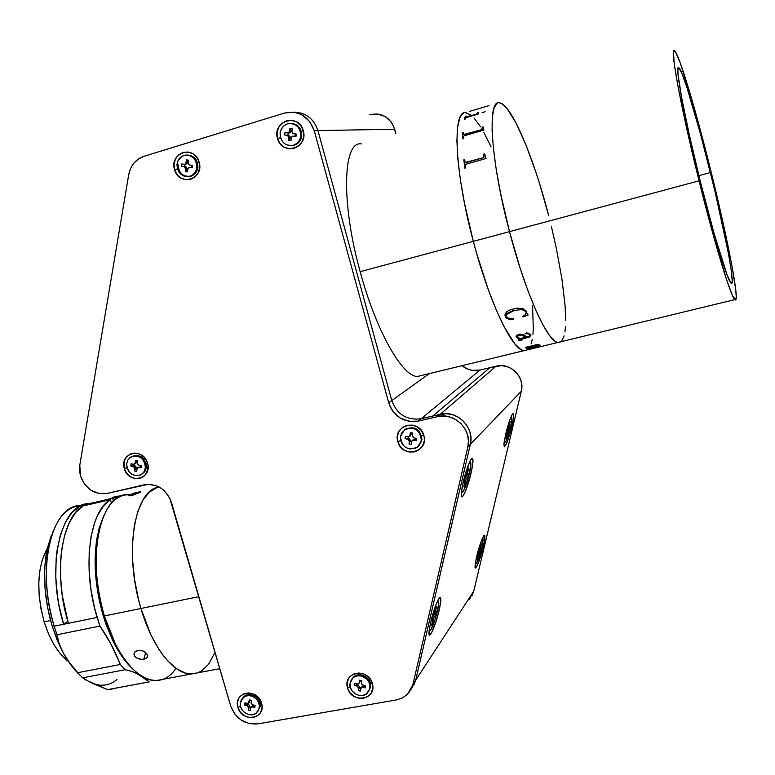 <?xml version="1.0" encoding="UTF-8"?>
<svg xmlns="http://www.w3.org/2000/svg" width="775" height="775" viewBox="0 0 775 775"><rect width="100%" height="100%" fill="white"/><g stroke="black" fill="none" stroke-linecap="round" stroke-linejoin="round"><path stroke-width="1.16" d="M527.601 349.796L523.813 350.717C512.323 350.184 489.219 302.076 473.322 241.335C454.257 170.607 452.009 108.316 466.308 112.792C452.009 108.316 454.257 170.607 473.322 241.335L360.152 271.667L473.322 241.335L464.583 203.709L460.437 180.042L457.841 158.807L456.901 140.934L457.589 127.119L459.837 117.819L461.483 114.942L463.469 113.257L461.483 114.942L459.837 117.819L457.589 127.119L456.901 140.934L457.841 158.807L460.437 180.042L464.583 203.709L473.322 241.335L699.06 180.827C680.46 106.262 669.106 43.633 674.792 51.102C679.588 55.287 696.473 112.482 711.13 172.031C728.006 239.921 740.59 305.447 734.865 299.615C730.932 297.145 714.87 244.764 699.06 180.827L509.495 231.638C525.382 292.892 547.412 341.668 557.729 342.502C547.412 341.668 525.382 292.892 509.495 231.638C490.498 160.299 486.845 97.941 499.807 102.881C486.845 97.941 490.498 160.299 509.495 231.638L500.65 193.74L496.3 169.938L493.413 148.616L492.096 130.704L492.358 116.918L494.13 107.696L497.269 103.249M482.709 130.413L482.079 129.338M361.237 143.879C342.899 140.827 340.903 202.847 360.152 271.667C376.049 330.818 402.419 376.844 417.444 376.466L523.813 350.717C512.323 350.184 489.219 302.076 473.322 241.335L476.77 253.842L473.322 241.335L509.495 231.638L520.257 268.547L527.92 290.664L535.564 309.622L542.82 324.677L549.407 335.304L555.074 341.252L557.506 342.443L559.637 342.472M532.502 305.272L533.336 328.203L532.502 305.272M532.948 334.335L533.336 328.203M525.934 350.629L523.561 350.668L520.887 349.544L514.745 343.761L503.953 326.44L496.107 309.583L488.143 289.182L476.77 253.842L488.143 289.182L496.107 309.583L503.953 326.44L514.745 343.761L520.887 349.544L523.561 350.668L525.934 350.629M465.746 112.743L471.064 115.165L465.746 112.743M474.048 118.013L480.51 126.771L474.048 118.013M483.92 132.544L490.943 146.553L483.92 132.544M710.442 172.534C725.158 231.725 735.979 288.3 731.019 283.137C727.58 280.918 713.63 235.28 699.999 180.149L714.056 233.459L727.202 275.328L730.854 282.962L731.561 283.398L732.22 281.209L731.309 270.766L728.316 252.912L715.199 192.2L700.513 134.036L686.941 87.478L681.923 73.451L678.755 67.745L677.873 69.111L678.067 74.758L681.777 98.454L689.508 135.683L699.999 180.149C683.986 115.95 674.085 61.554 679.016 67.938C683.095 71.436 697.674 120.687 710.442 172.534L698.885 175.644L710.442 172.534M711.13 172.031L723.966 226.862L731.629 264.091L735.766 289.908L736.25 297.116L735.562 299.906L732.298 295.13L726.475 279.387L709.028 219.538L689.653 141.467L677.863 85.696L674.231 63.56L673.504 52.245L673.901 50.976L675.577 52.109L680.082 62.417L694.216 107.793L711.13 172.031M499.807 102.881C511.703 104.722 533.994 158.274 548.7 215.75L539.603 183.743M484.608 153.886L486.051 158.487L465.988 164.213L465.358 165.017L465.668 167.904L464.806 168.146L463.847 159.824L464.709 159.572L465.039 162.333L465.814 162.721L483.164 157.78L484.026 156.899L483.745 154.128L484.608 153.886M483.067 126.858L483.91 130.055L464.167 135.819L463.479 136.448L463.431 138.58L462.578 138.822L462.656 132.816L463.508 132.564L463.489 134.521L464.177 134.743L481.246 129.774L482.157 129.067L482.215 127.11L483.067 126.858M466.637 116.938L476.586 113.983L478.349 112.472L478.621 113.906L466.066 117.635L465.174 119.059L464.341 119.311L465.32 116.318L466.153 116.076L465.833 116.977L466.637 116.938M485.121 111.687L482.06 112.801M488.977 105.623L480.461 108.142M480.103 108.267L469.776 111.3M531.146 343.887L532.222 339.586M551.432 226.62L556.314 248.194L561.914 278.874L565.082 305.631L565.673 320.24M565.488 326.353L564.975 331.593M564.132 335.875L561.449 341.368M499.303 102.813L501.609 103.54L506.908 108.345L516.15 123.177L526.225 145.584L536.348 173.561M464.719 159.611L463.867 159.853L464.816 168.146L463.847 159.824L464.816 168.146M484.617 153.925L483.765 154.167L483.61 157.635L465.107 162.479M483.91 129.929L483.3 128.999M463.498 132.622L462.675 132.864L462.597 138.822M483.067 126.916L482.234 127.158L481.692 129.657L463.508 134.579M464.37 135.741L483.91 130.055M478.33 112.54L476.363 114.128L465.853 117.006M466.124 116.143L465.339 116.376L464.38 119.292M477.235 113.499L477.516 112.724L477.235 113.499M539.516 345.611L537.065 346.522L539.458 345.553L535.854 345.621L526.477 348.237L525.285 347.413L538.305 344.255L539.642 344.701L537.027 345.33L540.146 345.301L539.865 345.97L528.308 349.128L527.184 348.643L537.065 346.522M504.942 315.125L505.552 317.111L507.46 318.641L510.802 319.407L513.195 319.368L513.321 318.835L513.195 319.416L508.507 319.058L506.55 318.176L505.097 316.113L505.087 314.059L506.869 311.579L509.969 309.874L517.38 308.111L523.387 308.838L526.438 311.182L527.165 314.175L528.192 314.931L523.27 316.907L522.805 316.481L525.498 314.476L526.07 312.78M522.834 316.462L523.27 316.859L528.114 314.912M525.944 312.112L523.803 310.136L520.664 309.651L514.261 310.455L520.664 309.603L523.803 310.097L525.944 312.112M512.73 310.823L506.114 314.718L505.978 315.59L507.199 313.332L512.73 310.823M506.24 316.636L506.114 314.766L514.261 310.455L508.41 312.577L506.695 313.846L505.978 315.512L507.325 317.895L513.341 318.835M561.11 341.688L523.813 350.717M516.518 337.512L516.024 336.495L516.567 335.265L519.918 334.073L523.784 334.79L526.632 336.999L529.199 336.272L530.003 335.313L528.831 333.909L525.15 333.705L526.487 332.833L529.538 333.56L530.923 335.304L529.228 337.135L519.647 339.557L519.909 340.138L522.04 339.838L520.558 340.37L518.717 340.157L518.436 339.363L519.308 338.791L516.518 337.512M527.242 347.994L525.285 347.413M537.385 345.253L539.565 344.662M528.967 348.818L540.466 345.495M527.252 348.624L529.025 348.886M527.126 347.868L535.845 345.563L539.516 345.573M517.099 336.873L520.151 338.588L525.789 337.202L521.643 335.023L518.272 335.536L517.099 336.873M516.024 336.495L516.76 337.706L519.231 338.772M525.101 333.541L528.356 333.676L530.003 335.323M519.415 339.76L529.218 337.077L530.933 335.352M518.368 339.634L519.482 340.341L522.166 340.002M525.305 336.718L525.779 337.154C524.801 335.575 522.641 334.897 519.308 335.129L522.65 335.168L525.305 336.718M517.07 336.738L519.308 335.188C522.66 334.955 524.82 335.633 525.789 337.202L525.779 337.154M481.885 107.725L487.272 106.127M469.311 599.298L473.748 591.16L521.313 391.239L470.318 444.385L470.919 438.204L469.912 432.004L467.354 426.192L463.431 421.154L458.393 417.231L452.59 414.683L446.4 413.685L432.838 416.01L489.839 367.689L496.097 366.188L440.239 414.286C456.988 409.665 474.93 427.567 470.318 444.385L521.313 391.239C525.276 377.076 510.26 362.187 496.097 366.188L437.536 416.63C454.402 411.98 472.488 430.028 467.848 446.972L470.309 444.404C474.92 427.587 456.979 409.684 440.229 414.305L421.232 418.723L418.393 421.077C403.911 422.918 394.02 416.814 388.711 402.767L314.233 130.675L317.944 130.607C313.73 118.42 305.563 112.288 293.444 112.21C305.563 112.288 313.73 118.42 317.944 130.607L314.233 130.675L309.884 121.772L302.686 115.291L298.346 113.295L293.744 112.239L284.561 113.034C298.859 110.321 308.75 116.192 314.233 130.675L388.711 402.767L391.772 400.578C397.032 414.509 406.856 420.563 421.232 418.723L418.393 421.077L437.536 416.63L440.229 414.305L421.232 418.723L480.016 370.062L489.819 367.708L480.016 370.062L421.232 418.723C406.856 420.563 397.032 414.509 391.772 400.578L429.36 373.579L391.772 400.578L317.944 130.607L394.659 129.212L395.851 133.639L393.225 125.347L391.084 121.849L385.088 116.492L377.609 113.973L369.782 114.652M461.997 365.674C467.373 370.004 473.389 371.467 480.016 370.062L472.13 370.353L468.265 369.346L461.997 365.674M288.862 139.064L289.734 138.803L288.862 139.064M411.418 688.752L415.681 680.237L470.309 444.404L467.848 446.972L468.449 440.743L467.432 434.494L464.855 428.633L460.902 423.557L455.826 419.604L449.975 417.037L443.736 416.02L437.536 416.63L418.393 421.077L408.997 421.338L400.065 417.948L392.954 411.438L390.416 407.292L388.711 402.767L391.772 400.578L317.944 130.607L394.659 129.212C390.174 117.238 381.92 112.375 369.878 114.622M277.508 138.444L280.502 137.756L277.508 138.444L277.024 132.883L278.574 127.575L281.916 123.312L286.556 120.755L291.787 120.299L296.806 122.014L300.845 125.647L303.287 130.646C308.741 148.248 281.722 156.279 277.508 138.444C271.957 120.987 298.985 112.666 303.287 130.646L303.752 136.235L302.173 141.563L298.801 145.807L294.151 148.335L288.939 148.761L283.95 147.037L279.93 143.414L277.508 138.444M301.359 131.498L303.287 130.646L301.359 131.498M245.675 704.756L245.966 705.395M237.935 707.41L240.502 706.316L237.935 707.41C232.771 691.833 257.523 687.328 261.543 703.225C266.629 718.909 241.887 723.182 237.935 707.41L237.47 702.576L238.865 698.159L240.211 696.308L243.922 693.722L248.533 692.889L253.328 693.954L257.571 696.754L260.623 700.871L261.543 703.225L259.867 702.615L261.543 703.225L262.008 705.657L261.998 708.079L260.574 712.516L257.503 715.838L253.251 717.563L248.465 717.417L243.883 715.441L240.182 711.925L237.935 707.41M347.539 687.948L350.222 686.786L347.539 687.948C342.356 671.973 368.348 667.236 372.329 683.55C377.425 699.641 351.443 704.136 347.539 687.948L347.123 682.988L348.653 678.435L350.087 676.536L354.02 673.863L358.854 672.981L363.853 674.056L368.27 676.924L371.399 681.138L372.329 683.55L370.334 682.978L372.329 683.55L372.775 686.049L372.736 688.539L371.177 693.102L367.912 696.531L363.436 698.314L358.428 698.188L353.652 696.173L349.835 692.579L347.539 687.948M174.549 169.599L177.436 168.921L174.549 169.599C169.018 152.578 194.816 144.634 199.156 162.159C204.6 179.316 178.802 186.988 174.549 169.599L174.026 164.184L175.441 159.02L178.599 154.893L183.007 152.433L188.015 152.016L192.839 153.721L196.753 157.277L199.156 162.159L197.547 162.905L199.156 162.159L199.659 164.862L199.669 167.603L198.226 172.777L195.048 176.894L190.621 179.325L185.632 179.713L180.827 177.998L176.932 174.453L174.549 169.599M397.798 441.566L400.675 440.549L397.798 441.566C392.45 424.671 419.817 418.267 423.886 435.589C429.137 452.61 401.789 458.742 397.798 441.566L397.391 436.257L399.028 431.297L402.457 427.432L407.166 425.262L412.445 425.117L417.483 427.025L421.503 430.706L423.886 435.589L421.687 435.637L423.886 435.589L424.351 438.253L424.283 440.927L422.617 445.896L419.159 449.752L414.441 451.893L409.171 452.009L404.162 450.081L400.171 446.419L397.798 441.566M124.329 468.642L126.964 467.771L124.329 468.642C119.011 452.697 143.327 446.817 147.521 463.14C152.772 479.192 128.456 484.84 124.329 468.642L124.233 461.222L126.402 456.998L130.026 454.111L134.55 453.026L139.297 453.908L143.52 456.611L146.582 460.738L147.521 463.14L146.117 463.121L147.521 463.14L148.015 465.649L146.708 472.847L143.733 476.451L139.568 478.446L134.86 478.533L130.307 476.693L126.616 473.225L124.329 468.642M107.231 493.394C94.569 494.915 85.657 489.151 80.503 476.092L79.786 465.174L128.718 174.637C130.617 165.356 135.722 159.243 144.034 156.288L138.541 158.914L133.949 163.07L130.597 168.437L128.718 174.637L79.786 465.174L79.515 470.619L80.503 476.092L84.533 484.162L91.024 490.275L98.987 493.52L107.231 493.394L144.189 484.811C157.122 483.242 166.208 489.093 171.43 502.345L230.63 705.86L169.754 498.083L164.31 490.74L160.735 487.95L156.782 485.896L148.345 484.298L107.231 493.394M471.878 595.888L473.748 591.16L412.901 684.509L407.708 694.061L402.583 697.849L396.422 699.912L402.167 698.052L407.059 694.7L410.721 690.07L412.901 684.509L415.681 680.237L411.409 688.762M257.843 723.898L396.422 699.912L257.843 723.898C244.764 724.78 235.687 718.774 230.63 705.86L234.631 713.872L241.19 720.111L249.337 723.637L257.843 723.898M284.435 113.073L144.034 156.288L284.435 113.073M467.848 446.972L412.901 684.509L467.848 446.972M483.193 546.966C480.229 559.812 474.746 572.88 475.046 566.225L476.732 556.227C479.677 544.718 482.186 537.714 484.278 535.234C485.363 535.147 485.005 539.051 483.193 546.966L481.972 546.956L483.193 546.966L480.607 556.373L476.993 565.982L475.317 567.862L475.211 564.219L476.732 556.227L481.314 540.979L483.736 535.796L484.675 535.292L484.724 539.061L483.193 546.966M439.173 610.099C435.715 625.464 428.468 641.584 428.953 632.584L430.609 622.364C434.039 608.859 437.148 600.528 439.938 597.37C441.372 597.108 441.111 601.352 439.173 610.099L437.672 610.128L439.173 610.099L436.18 620.93L431.723 632.41L429.457 635.054L429.03 631.315L430.609 622.364L436.034 604.587L438.204 599.734L440.403 597.331L440.762 601.255L439.173 610.099M471.064 473.118C467.548 488.725 460.805 503.246 461.232 494.033L463.13 482.157C466.395 469.156 469.34 461.241 471.965 458.422C473.564 458.248 473.263 463.15 471.064 473.118L469.553 473.07L471.064 473.118L465.746 490.507L462.811 496.242L461.6 496.639L461.222 494.121L462.346 485.76L468.575 464.399L470.657 460.001L471.51 458.8L472.673 458.597L472.808 463.547L471.064 473.118M511.762 426.802C507.509 442.719 504.883 448.773 503.905 444.966L505.804 433.583C508.623 422.443 511.016 415.758 513.002 413.521C514.183 413.511 513.777 417.938 511.762 426.802L510.522 426.734L511.762 426.802L509.136 436.354L506.385 443.872L504.428 446.846L503.934 444.201L504.535 439.638L509.456 420.912L512.052 414.712L513.534 413.792L513.408 418.345L511.762 426.802M413.53 685.759L415.691 680.237L470.318 444.385L415.691 680.237L473.748 591.16L521.313 391.239L521.846 386.037L521.033 380.835L518.911 375.972L515.627 371.777L511.403 368.522L506.521 366.43L501.299 365.635L489.839 367.689M468.749 599.85L470.464 597.98M510.396 427.306C507.644 437.894 505.62 443.077 504.312 442.854L504.186 441.847L504.603 443.106L506.143 440.772L509.059 432.402L511.374 422.617L511.771 417.057C512.12 418.423 511.655 421.842 510.396 427.306M506.976 430.018L506.22 433.196L508.167 428.352L509.65 422.346L507.877 429.001M507.044 433.361L505.891 438.204L507.208 432.402L506.22 433.196L507.121 432.179L506.501 432.014M506.123 437.207L507.189 432.576M510.231 421.697L508.681 426.453L510.231 421.697M507.305 429.65L509.127 429.902L509.873 426.744L508.913 427.742L509.078 426.56L508.913 427.742L509.873 426.744L509.127 429.902L508.109 431.132L505.891 438.204M508.4 427.577L508.913 427.713M510.647 417.725L511.771 417.057L510.647 417.725M464.399 479.812L464.971 477.855M468.652 464.206L470.716 462.549C471.161 464.167 470.716 467.926 469.379 473.816C466.095 486.468 463.566 492.58 461.793 492.135L461.638 489.858M465.949 476.373L464.758 477.71L463.915 481.362L464.758 477.71L466.327 475.579L468.003 468.681L465.949 476.373M465.077 481.294L463.789 486.845L465.252 480.209L463.915 481.362L465.107 480.006L464.283 479.783M464.099 485.499L464.564 485.954L465.853 480.413L465.242 480.248M468.768 467.829L468.003 468.681L468.768 467.829L467.48 473.389L466.947 473.244L467.48 473.389L468.768 467.829M464.748 477.787L466.598 478.301L467.771 476.974L465.659 476.702L467.771 476.974L468.613 473.36L467.325 474.688L467.48 473.389L467.335 474.707L468.613 473.36L467.771 476.974L466.23 479.095L463.789 486.845M461.629 489.858L461.91 492.348L463.547 491.05L468.662 476.741L470.89 464.467L470.251 462.181L468.652 464.196M432.198 618.198L432.595 616.89M437.449 611.126C434.039 624.078 431.404 630.53 429.534 630.482L429.398 628.477L429.776 630.782L430.842 629.949L435.085 619.68L438.698 604.142L438.408 601.071L436.78 602.756L438.621 601.361C439.008 602.708 438.621 605.963 437.449 611.126M433.7 615.321L432.411 617.152L431.607 620.639L432.411 617.152L434.087 614.449L435.705 607.813L433.7 615.321M432.886 618.789L431.675 625.163L433.06 618.876L431.607 620.639L432.886 618.789L432.092 618.557L432.886 618.789M432.053 623.507L432.508 623.952L433.738 618.663L432.169 618.188M436.528 606.641L435.705 607.813L436.528 606.641L435.298 611.95L434.775 611.795L435.298 611.95L436.528 606.641M433.157 616.086L434.504 616.483L435.763 614.672L434.058 614.507L435.763 614.672L436.567 611.223L435.308 613.025L435.298 611.95L435.182 613.112L436.567 611.223L435.763 614.672L434.116 617.355L431.675 625.163M481.788 547.712C478.96 558.542 476.848 563.977 475.472 564.016L475.356 563.125L475.889 564.181L477.536 561.313L481.178 550.182L483.125 540.059L482.951 538.518L482.011 539.226L483.028 538.664L481.788 547.712M479.018 550.676L478.049 552.062L477.323 555.123L479.318 549.959L480.762 544.147L479.018 550.676M478.291 553.728L477.138 559.395L478.398 553.854L477.323 555.123L478.291 553.728L477.691 553.553L478.291 553.728M481.382 543.265L479.89 547.828L481.382 543.265M477.439 558.155L479.512 551.984L478.34 551.645L479.512 551.984L480.461 550.618L479.124 550.463L480.461 550.618L481.188 547.586L480.132 548.981L480.277 547.935L480.142 549L481.188 547.586L480.461 550.618L477.138 559.395M291.497 145.642L294.597 145.128C298.685 143.54 301.058 140.44 301.727 135.838L300.865 135.867C300.196 140.478 297.823 143.578 293.725 145.167C285.248 146.339 280.695 142.368 280.085 133.252C280.753 128.543 283.204 125.405 287.428 123.845C295.827 122.837 300.303 126.848 300.865 135.867L301.727 135.838C301.591 128.185 297.939 124.039 290.78 123.409M289.637 131.314L288.397 132.922L284.938 132.651L284.696 135.044L287.932 135.276L288.164 132.98L287.932 135.276L288.6 135.363L284.696 135.044L284.938 132.651L288.978 132.593L289.927 128.398L290.887 130.578L291.981 130.713L289.637 131.314M288.843 132.961L290.809 131.295L290.16 132.564L288.843 132.961M288.726 140.42L290.983 140.701L288.726 140.42L288.959 136.768L287.428 135.392L289.017 137.514L290.189 137.475L288.6 135.363L290.131 136.739L290.121 138.192L288.726 140.42M291.216 138.328L290.121 138.192L291.216 138.328M292.185 128.679L289.927 128.398L292.185 128.679L291.894 131.595L292.185 128.679M291.274 137.795L292.514 136.197L295.081 136.177L295.304 133.949L295.081 136.177L295.982 136.468L296.224 134.065L293.483 133.717L291.894 131.595L292.814 133.494L296.224 134.065L295.982 136.468L292.553 136.187L291.478 137.088L290.983 140.701M280.085 133.252L280.453 137.582L282.342 141.447L285.462 144.266L289.346 145.613L293.405 145.274L297.019 143.307L299.634 140.004L300.865 135.867L300.497 131.517L298.608 127.633L295.469 124.814L291.565 123.467L287.506 123.826L283.892 125.812L281.286 129.115L280.085 133.252M178.037 164.474C178.725 173.319 183.113 177.204 191.193 176.148C195.116 174.627 197.363 171.624 197.945 167.138L196.928 167.216C196.337 171.711 194.079 174.724 190.166 176.245C182.067 177.301 177.669 173.406 176.981 164.552C177.572 159.97 179.877 156.928 183.907 155.436C191.948 154.506 196.278 158.439 196.928 167.216L197.945 167.138C197.625 159.33 193.866 155.291 186.668 155.019M188.519 160.173L186.358 159.892L187.56 161.927L188.364 162.033L187.56 161.927L186.891 163.864L184.886 164.29L185.922 163.409L186.358 159.892L188.519 160.173L188.344 163.738L189.827 165.085L188.277 163.012M184.247 164.339L181.621 163.99L181.428 166.325L184.789 166.489L184.983 164.29L184.789 166.489L185.438 166.577L181.428 166.325L181.621 163.99L184.905 164.29M186.92 169.338L186.978 168.64L185.593 168.747L185.351 171.575L186.92 169.338L185.351 171.575L187.511 171.866L185.351 171.575L185.525 168.03L184.043 166.673L185.593 168.747L186.978 168.64L185.438 166.577L186.591 167.274L186.92 169.338L187.724 169.444L186.92 169.338M187.753 169.037L188.926 167.487L191.648 167.4L191.832 165.356L191.648 167.4L189.623 167.419L192.248 167.778L191.648 167.4L192.248 167.778L192.452 165.433L192.248 167.778L188.955 167.477L187.947 168.349L187.511 171.866M176.981 164.552L177.388 168.766L179.238 172.534L184.082 176.167L187.967 176.69L191.696 175.567L194.709 172.97L196.55 169.289L196.918 165.085L195.765 160.997L193.266 157.645L189.797 155.562L185.903 155.048L182.164 156.182L178.085 160.532L176.981 164.552M189.827 165.085L192.452 165.433M191.008 167.322L190.35 167.371L191.008 167.322M141.176 474.678L144.867 471.665L146.523 467.025L145.458 467.606L143.801 472.256L141.176 474.678C132.757 477.042 127.894 473.506 126.606 464.07L127.953 459.866L131.004 456.911C139.393 454.654 144.218 458.219 145.458 467.606L146.523 467.025C145.283 457.657 140.469 454.102 132.089 456.349L131.556 456.63M135.218 462.888L134.472 464.109L133.465 464.273L135.044 463.508L135.431 460.302L137.407 461.619L135.218 462.888M135.838 463.392L136.662 462.132L135.828 463.392M130.994 463.808L130.82 465.949L134.123 465.533L134.23 464.225L134.123 465.533L130.82 465.949L130.994 463.808L133.465 464.273M134.55 470.977L136.594 471.365L134.55 470.977L134.395 467.122L130.82 465.949L133.29 466.414L134.734 465.639L133.29 466.414L134.763 468.4L136.206 467.625L135.828 466.347L134.734 465.639L136.206 467.625L134.55 470.977M136.884 468.4L136.148 468.265L136.884 468.4M138.425 467.383L140.614 466.744L140.701 465.63L140.614 466.744L138.57 467.403L141.05 467.868L140.614 466.744L141.05 467.868L141.224 465.727L141.05 467.868L137.388 467.674L136.594 471.365M137.485 460.679L135.431 460.302L137.485 460.679L137.272 463.266L137.485 460.679M138.744 465.262L137.272 463.266L138.134 465.019L141.224 465.727M126.606 464.07L127.013 467.964L128.795 471.529L131.663 474.232L135.208 475.666L140.575 474.998L143.404 472.769L145.119 469.495L145.438 465.649L144.324 461.832L141.941 458.616L138.657 456.514L134.976 455.826L129.929 457.628L127.633 460.447L126.606 464.07M418.442 446.293L421.988 439.783L417.425 447.165C407.602 450.924 401.934 447.437 400.442 436.713L404.531 429.747C414.325 426.163 419.934 429.699 421.348 440.345L421.988 439.783C420.563 429.156 414.974 425.63 405.199 429.195L404.347 429.883M412.707 433.041L410.44 432.653L411.06 433.981L412.562 434.242L411.06 433.981L409.413 436.587L405.344 436.403L405.073 438.669L408.018 438.282L408.183 436.897L408.018 438.282L405.073 438.669L405.344 436.403L409.423 436.577L410.44 432.653L412.707 433.041L412.426 436.499L413.947 437.904L412.368 435.792M410.285 435.841L409.607 436.412M409.384 441.256L410.256 440.5L408.696 438.398L407.815 439.154L409.384 441.256L408.483 439.406L405.073 438.669L407.815 439.154L408.696 438.398L408.018 438.282L409.888 439.144L410.178 441.178L409.055 443.998L411.322 444.395L409.055 443.998L409.384 441.256M411.69 441.44L410.178 441.178L411.69 441.44M411.661 441.653L412.339 440.471L415.206 439.541L415.381 438.146L415.206 439.541L416.417 440.646L416.698 438.379L416.417 440.646L412.968 440.19L411.874 440.985L411.322 444.395M400.442 436.713L400.752 440.839L402.603 444.618L405.713 447.466L409.607 448.967L415.623 448.231L418.868 445.848L420.903 442.351L421.406 438.272L420.302 434.223L417.764 430.823L414.179 428.604L410.091 427.907L406.129 428.817L401.721 432.847L400.442 436.713M413.947 437.904L416.698 438.379M414.528 439.415L412.998 439.9L414.528 439.415M368.697 691.445L370.653 686.853L367.408 693.053C361.421 699.534 348.537 692.414 350.038 683.492L352.702 678.125C358.709 671.799 371.477 678.939 369.956 687.812L370.653 686.853C372.174 677.989 359.426 670.859 353.419 677.185L352.17 678.667M359.058 683.23L360.172 681.438L359.222 682.707L359.522 680.159L361.634 681.109M361.063 687.822L359.455 687.473L358.273 690.67L358.525 687.464L357.072 686.098L358.583 688.123L359.532 686.844L358.031 684.819L357.072 686.098L354.456 685.526L357.072 686.098L358.031 684.819L354.456 685.526L354.708 683.424L357.992 684.015L359.222 682.707L358.777 683.618L357.323 683.996L354.708 683.424L354.456 685.526L357.382 684.683L357.459 684.025M358.273 690.67L360.433 691.135L358.273 690.67M364.318 685.517L365.267 687.88L365.519 685.778L362.894 685.207L361.382 683.172L362.254 684.935L365.519 685.778L365.267 687.88L361.973 687.289L360.947 687.987L360.433 691.135M350.038 683.492L350.368 687.357L352.141 690.961L355.115 693.751L358.835 695.32L362.729 695.417L366.207 694.032L369.53 689.663L369.985 685.885L368.919 682.058L366.488 678.784L361.14 675.955L357.236 675.868L353.758 677.273L351.23 679.956L350.038 683.492M361.692 680.624L361.382 683.172M360.743 688.597L363.591 686.03L361.847 686.795M257.726 711.605L260.216 706.393L256.632 712.787C250.809 718.541 239.01 711.508 240.289 703.08L243.098 697.548C248.949 691.92 260.652 698.963 259.354 707.362L260.216 706.393C261.514 698.004 249.831 690.971 243.989 696.589L242.933 697.684M251.371 700.329L249.298 699.864L251.333 700.687L250.277 700.455L248.562 703.283L244.735 703.032L244.532 705.076L247.593 704.213L247.651 703.632L248.213 704.349L247.031 705.637L244.532 705.076L244.735 703.032L248.446 703.38L249.298 699.864L251.371 700.329L251.177 703.458L252.582 704.795L251.11 702.809M248.775 703.061L249.618 702.092M249.608 706.936L248.494 707.623L248.242 710.094L249.608 706.936L248.242 710.094L250.315 710.559L250.567 708.088L250.315 710.559L248.242 710.094L248.436 706.974L247.031 705.637L248.494 707.623L249.676 706.325L248.823 704.611L249.608 706.936L250.945 707.236L249.608 706.936M254.152 705.686L252.369 706.839L254.878 707.401L254.152 705.686L254.878 707.401L255.091 705.357L252.582 704.795L255.091 705.357L254.878 707.401L251.73 706.819L250.567 708.088L253.541 705.55L252.33 705.763L254.21 705.163L254.152 705.686M240.289 703.08L240.647 706.839L242.391 710.355L245.268 713.087L248.833 714.627L252.553 714.734L255.866 713.397L258.976 709.164L259.363 705.482L258.288 701.753L255.924 698.556L252.621 696.376L248.891 695.543L245.307 696.192L241.374 699.641L240.289 703.08M140.953 608.491L198.865 596.663L140.953 608.491L150.796 634.56L158.788 649.092L163.079 655.253L167.497 660.61L176.516 668.709L185.477 673.117L193.992 673.775L185.477 673.117L176.516 668.709L167.497 660.61L163.079 655.253L158.788 649.092L150.796 634.56L140.953 608.491C152.297 647.667 174.113 674.783 191.493 673.969C174.113 674.783 152.297 647.667 140.953 608.491C123.496 551.868 134.647 489.257 159.204 487.049C134.647 489.257 123.496 551.868 140.953 608.491L138.405 599.046L140.953 608.491L104.363 615.96L140.953 608.491M197.983 672.729L201.752 670.801L208.475 664.408L215.053 652.327L208.475 664.408L201.752 670.801L197.983 672.729M156.918 487.64L149.498 491.999L143.065 499.894L137.94 511.122L134.366 525.324L132.554 541.948L132.612 560.325L134.588 579.642L138.405 599.046L134.588 579.642L132.612 560.325L132.554 541.948L134.366 525.324L137.94 511.122L143.065 499.894L149.498 491.999L156.918 487.64M140.827 491.96L131.866 495.438L129.086 495.855L128.321 495.283L134.84 492.929L140.856 491.931M132.37 493.617L137.272 492.328L137.63 493.568L137.272 492.328L140.537 491.728M129.415 494.653L129.415 494.653C114.642 494.615 104.354 507.383 98.551 532.977L97.514 535.06C93.029 559.627 94.908 586.472 103.143 615.592L104.363 615.96C95.887 585.939 93.94 558.281 98.551 532.977M127.468 494.673C100.382 493.472 86.102 557.516 104.363 615.96L103.143 615.592L106.001 624.369L112.772 640.634L116.608 647.939L124.949 660.494L132.854 669.067C125.87 662.741 119.466 653.829 113.625 642.339L103.143 615.592L98.638 597.215L95.926 578.47L95.112 560.199L96.207 543.207L99.122 528.211L103.705 515.811L97.514 535.06M140.314 492.319L133.058 495.138L128.311 495.758M143.85 659.225L145.681 652.579L143.85 659.225L141.302 659.36L136.352 657.743L134.714 656.163L134.007 654.362L134.337 652.598L135.644 651.194L140.294 650.283L142.9 650.932L146.814 653.819L147.521 655.582L147.192 657.239L145.923 658.479L142.61 659.38L139.965 659.186L136.352 657.743L134.714 656.163L134.036 653.461L134.879 651.833L138.987 650.235L141.612 650.525L145.187 652.182L146.814 653.819L147.492 656.425L145.923 658.479L143.85 659.225M175.915 668.273C161.578 690.767 134.007 681.729 115.165 643.531L104.363 615.96C115.698 654.788 138.066 681.545 156.162 680.576L219.819 668.67M128.156 495.632L130.229 494.334M44.156 621.841L50.569 620.523L44.156 621.841C50.046 640.441 58.115 653.616 68.384 661.385L60.101 653.441L53.93 644.567L48.534 633.892L44.156 621.841C36.125 591.528 37.19 567.038 47.362 548.361L42.218 560.005L39.825 570.758L38.789 582.848L39.176 595.752L40.998 608.947L44.156 621.841M63.637 624.282C45.696 567.513 60.363 504.486 87.885 503.643L79.689 506.317L71.988 512.556L65.458 522.176L60.402 534.895L57.088 550.26L56.149 558.756L55.771 576.9L57.437 595.936L59.026 605.517L63.637 624.282L54.163 626.219L63.637 624.282L67.812 621.356L63.637 624.282L97.117 617.442C81.782 567.998 89.319 511.267 110.399 499.633L83.07 505.949C61.264 517.71 53.029 574.217 68.384 623.313L63.637 624.282M80.29 505.571C51.809 504.796 35.853 568.511 54.163 626.219L56.982 634.764L99.936 626.084L97.117 617.442L68.384 623.313L62.252 595.442L60.527 576.707L60.76 558.804L61.603 550.395L64.683 535.118L69.45 522.34L75.679 512.517L83.07 505.949L110.399 499.633L111.435 503.149L110.399 499.633L103.278 506.182L97.311 515.995L94.85 522.05L91.13 536.174L89.173 552.565L89.096 570.555L90.927 589.397L94.628 608.259L99.936 626.084C107.754 637.137 114.555 649.944 120.348 664.495L77.781 672.681L82.586 677.834L125.017 669.736L120.348 664.495L77.781 672.681L69.847 663.09L63.502 653.335C68.549 662.441 74.042 669.726 80.009 675.19M53.136 531.195L46.335 553.641C42.79 576.232 44.669 600.16 51.973 625.425L54.163 626.219C46.393 599.327 44.388 573.887 48.137 549.911C53.824 521.391 64.867 506.598 81.259 505.533M112.627 498.383L85.366 504.68L85.57 505.368L85.366 504.68L120.668 496.242L112.627 498.383L113.421 501.086L112.627 498.383M93.785 502.481L85.366 504.68L93.659 502.481M149.168 681.884L107.648 689.653L112.172 689.072L107.551 689.653L90.675 682.552L82.586 677.834L125.017 669.736C133.271 671.024 141.292 675.073 149.081 681.884L107.551 689.653L85.424 679.82L82.586 677.834L77.781 672.681L69.847 663.09L63.502 653.335L59.2 643.705L56.982 634.764L99.936 626.084L110.903 643.977L120.348 664.495L125.017 669.736L131.14 671.189L137.223 673.727L149.168 681.884L107.648 689.653M56.982 634.764L54.163 626.219L51.973 625.425L59.539 645.488L63.502 653.335L59.2 643.705L56.982 634.764M90.675 682.552L90.675 682.552C100.479 686.941 109.246 685.933 116.967 679.52M51.412 535.099L47.352 548.409L45.047 563.909L44.601 572.289L45.163 589.843L47.653 607.833L51.973 625.425L57.185 640.102L63.502 653.335L69.75 663.361L76.483 671.692M114.845 496.455L121.888 495.787M734.865 299.615L557.729 342.502M508.913 427.742L508.4 427.606M467.325 474.688L466.647 474.503M432.963 618.712L432.111 618.46M435.162 613.073L434.523 612.889M478.34 553.679L477.71 553.495M480.132 548.981L479.647 548.836M294.597 145.128L293.725 145.167M288.397 132.922L289.569 132.893M191.193 176.148L190.166 176.245M134.482 464.109L135.916 463.353M405.199 429.195L404.531 429.747M412.339 440.471L413.211 439.725M353.419 677.185L352.702 678.125M361.179 687.687L362.128 686.408M243.989 696.589L243.098 697.548M251.042 707.149L252.214 705.86M147.541 655.96L147.192 657.239M115.165 643.531L113.625 642.339M48.137 549.911L46.335 553.641M114.332 496.736L111.397 498.383"/></g></svg>
